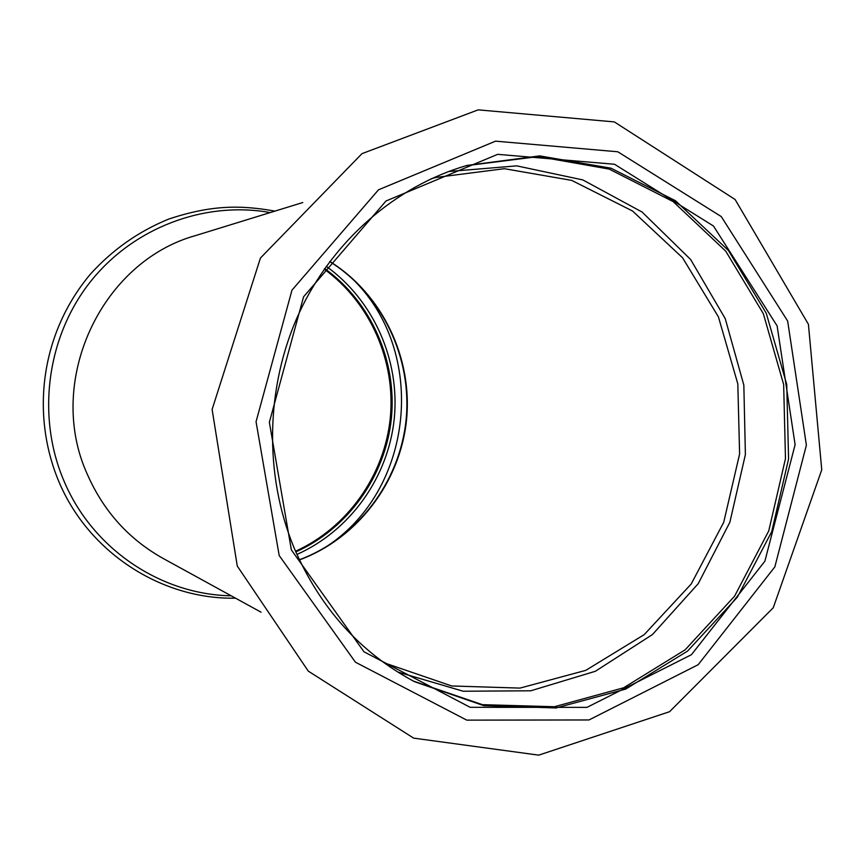 <?xml version="1.0" encoding="UTF-8"?>
<svg xmlns="http://www.w3.org/2000/svg" width="865" height="865" viewBox="0 0 865 865"><rect width="100%" height="100%" fill="white"/><g stroke="black" fill="none" stroke-linecap="round" stroke-linejoin="round"><path stroke-width="1.3" d="M295.808 551.924C348.26 528.374 385.422 475.912 391.358 418.509C397.111 361.083 371.301 302.209 324.667 268.572M295.527 551.254C347.546 527.628 384.341 475.447 390.245 418.39C395.965 361.321 370.447 302.804 324.256 269.166M296.922 554.443C350.347 530.591 388.212 477.221 394.245 418.801C400.106 360.37 373.777 300.458 326.256 266.323M302.793 202.529L195.868 235.485C100.675 261.706 44.991 382.2 87.484 474.658C103.703 511.345 128.874 539.252 162.988 558.368L261.079 612.204M413.362 681.079L482.432 704.672L554.4 706.727L623.643 687.772L685.112 649.842L734.569 596.18L768.758 530.872L785.474 458.645L783.658 384.525L763.341 313.681L725.724 251.142L673.154 201.599L609.155 169.075L538.257 156.576L465.846 165.766M294.057 547.794C319.964 607.89 360.067 652.491 414.378 681.62L483.73 705.635L556.054 707.959L625.709 689.091L687.567 651.086L737.337 597.196L771.753 531.575L788.577 458.958L786.739 384.449L766.26 313.238L728.362 250.418L675.446 200.723L611.025 168.199L539.717 155.895L466.949 165.442C395.543 186.159 332.301 241.032 298.739 313.865C265.533 386.839 263.868 474.517 294.057 547.794M291.364 549.913L363.981 651.799L470.182 707.311L586.978 707.375L691.438 654.697L764.887 561.19L795.108 444.675L777.116 325.878L713.495 226.035L614.496 164.253L497.678 154.338L386.006 200.983L303.572 296.814L269.361 422.293L291.364 549.913M323.261 548.615C414.476 492.52 428.921 350.682 350.887 277.341M299.431 559.925C357.699 538.322 400.127 482.162 406.507 420.055C412.778 357.926 382.546 294.37 329.825 261.457M270.226 212.563C204.356 200.767 132.68 227.711 89.582 282.79C46.602 337.912 36.427 416.854 64.075 481.189C92.62 549.026 160.987 594.666 231.204 595.801M397.63 671.975L463.218 691.232L530.796 690.789L595.358 671.272L652.426 634.575L698.228 583.67L729.865 522.255L745.392 454.558L743.835 385.13L725.227 318.601L690.627 259.5L642.133 212.055L582.826 179.92L516.729 165.864L448.6 171.508M381.746 661.13L386.266 663.541L451.735 685.977L520.006 688.097L585.756 670.364L644.187 634.651L691.211 583.994L723.724 522.287L739.607 453.974L737.813 383.865L718.415 316.86L682.561 257.77L632.542 211.006L571.711 180.385L504.414 168.697L435.776 177.476L430.846 178.925M279.19 555.525L355.439 662.201L466.776 720.134L589.011 719.961L698.174 664.698L774.845 566.899L806.385 445.151L787.647 321.023L721.259 216.574L617.805 151.775L495.548 141.157L378.492 189.813L291.97 290.164L256.051 421.72L279.19 555.525M299.366 559.785C357.418 538.138 399.706 482.054 406.085 420.012C412.346 357.948 382.233 294.489 329.738 261.576M235.54 598.18C161.744 599.65 88.706 552.67 58.928 481.773C30.556 414.086 40.731 333.403 90.306 274.27C112.482 249.715 138.66 231.301 168.826 219.04C212.012 204.713 240.957 205.081 274.951 211.103M237.28 566.078L308.275 671.121L413.643 738.126L538.711 755.145L669.575 711.7L773.245 607.771L821.75 469.825L808.418 324.289L735.099 199.491L614.334 121.911L478.172 109.855L361.981 153.646L260.441 258.029L212.109 409.459L237.28 566.078"/></g></svg>
